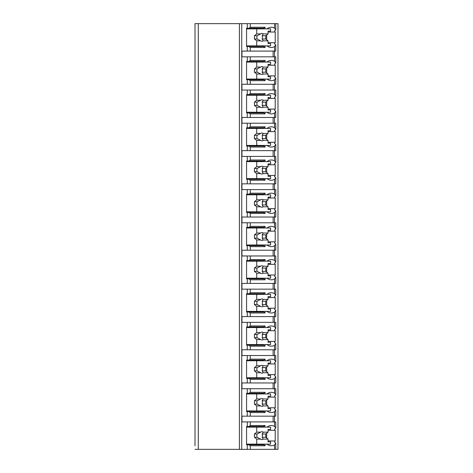 <?xml version="1.0" encoding="UTF-8"?>
<svg xmlns="http://www.w3.org/2000/svg" width="473" height="473" viewBox="0 0 473 473"><rect width="100%" height="100%" fill="white"/><g stroke="black" fill="none" stroke-linecap="round" stroke-linejoin="round"><path stroke-width="0.71" d="M268.055 440.96L275.215 440.96A12.41 8.78 90 0 1 274.523 442.078L275.765 443.177L275.765 449.35L277.988 449.35L277.988 23.65L195.012 23.65L195.012 445.755M195.012 412.568L195.012 425.73M195.012 379.381L195.012 392.537M195.012 346.189L195.012 359.35M195.012 313.002L195.012 326.163M195.012 279.815L195.012 292.976M195.012 246.628L195.012 259.783M195.012 213.435L195.012 226.597M195.012 180.248L195.012 193.41M195.012 147.062L195.012 160.223M195.012 113.875L195.012 127.03M195.012 80.682L195.012 93.843M195.012 47.495L195.012 60.656M275.765 449.35L195.012 449.35M198.282 23.65L198.282 449.35M274.523 23.65L274.523 28.114L275.765 29.823L274.523 30.922A12.41 8.78 90 0 1 275.215 32.04L275.215 42.7A12.41 8.78 90 0 1 274.523 43.818L275.765 44.917L275.765 51.09L274.523 51.09L274.523 61.307L275.765 63.01L275.765 56.837L241.951 56.837L241.951 51.09L247.267 51.09L247.267 46.514L246.575 46.514L246.575 28.22L247.267 28.22L247.267 23.65M247.267 56.837L247.267 61.413L246.575 61.413L246.575 79.706L247.267 79.706L247.267 84.277L241.951 84.277L241.951 90.03L247.267 90.03L247.267 94.6L246.575 94.6L246.575 112.893L247.267 112.893L247.267 117.464L241.951 117.464L241.951 123.217L247.267 123.217L247.267 127.787L246.575 127.787L246.575 146.08L247.267 146.08L247.267 150.656L241.951 150.656L241.951 156.403L247.267 156.403L247.267 160.98L246.575 160.98L246.575 179.267L247.267 179.267L247.267 183.843L241.951 183.843L241.951 189.59L247.267 189.59L247.267 194.167L246.575 194.167L246.575 212.46L247.267 212.46L247.267 217.03L241.951 217.03L241.951 222.783L247.267 222.783L247.267 227.353L246.575 227.353L246.575 245.647L247.267 245.647L247.267 250.217L241.951 250.217L241.951 255.97L247.267 255.97L247.267 260.54L246.575 260.54L246.575 278.834L247.267 278.834L247.267 283.41L241.951 283.41L241.951 289.157L247.267 289.157L247.267 293.733L246.575 293.733L246.575 312.02L247.267 312.02L247.267 316.597L241.951 316.597L241.951 322.344L247.267 322.344L247.267 326.92L246.575 326.92L246.575 345.213L247.267 345.213L247.267 349.784L241.951 349.784L241.951 355.536L247.267 355.536L247.267 360.107L246.575 360.107L246.575 378.4L247.267 378.4L247.267 382.97L241.951 382.97L241.951 388.723L247.267 388.723L247.267 393.294L246.575 393.294L246.575 411.587L247.267 411.587L247.267 416.163L241.951 416.163L241.951 421.91L247.267 421.91L247.267 426.486L246.575 426.486L246.575 444.78L247.267 444.78L247.267 449.35M275.765 443.177L274.523 444.886L274.523 449.35M275.765 428.083L275.765 421.91L274.523 421.91L274.523 426.38L275.765 428.083L274.523 429.182A12.41 8.78 90 0 1 275.215 430.3L268.055 430.3M275.765 394.896L275.765 388.723L274.523 388.723L274.523 393.187L275.765 394.896L274.523 395.996A12.41 8.78 90 0 1 275.215 397.107L275.215 407.773A12.41 8.78 90 0 1 274.523 408.891L275.765 409.99L274.523 411.693L274.523 416.163L247.267 416.163M275.765 409.99L275.765 416.163L274.523 416.163L274.523 421.91L247.267 421.91M275.765 361.709L275.765 355.536L274.523 355.536L274.523 360L275.765 361.709L274.523 362.803A12.41 8.78 90 0 1 275.215 363.92L275.215 374.586A12.41 8.78 90 0 1 274.523 375.704L275.765 376.798L274.523 378.506L274.523 382.97L247.267 382.97M275.765 376.798L275.765 382.97L274.523 382.97L274.523 388.723L247.267 388.723M275.765 328.516L275.765 322.344L274.523 322.344L274.523 326.813L275.765 328.516L274.523 329.616A12.41 8.78 90 0 1 275.215 330.733L275.215 341.4A12.41 8.78 90 0 1 274.523 342.511L275.765 343.611L274.523 345.32L274.523 349.784L247.267 349.784M275.765 343.611L275.765 349.784L274.523 349.784L274.523 355.536L247.267 355.536M275.765 295.329L275.765 289.157L274.523 289.157L274.523 293.621L275.765 295.329L274.523 296.429A12.41 8.78 90 0 1 275.215 297.547L275.215 308.207A12.41 8.78 90 0 1 274.523 309.324L275.765 310.424L274.523 312.133L274.523 316.597L247.267 316.597M275.765 310.424L275.765 316.597L274.523 316.597L274.523 322.344L247.267 322.344M275.765 262.143L275.765 255.97L274.523 255.97L274.523 260.434L275.765 262.143L274.523 263.242A12.41 8.78 90 0 1 275.215 264.354L275.215 275.02A12.41 8.78 90 0 1 274.523 276.137L275.765 277.237L274.523 278.94L274.523 283.41L247.267 283.41M275.765 277.237L275.765 283.41L274.523 283.41L274.523 289.157L247.267 289.157M275.765 228.956L275.765 222.783L274.523 222.783L274.523 227.247L275.765 228.956L274.523 230.049A12.41 8.78 90 0 1 275.215 231.167L275.215 241.833A12.41 8.78 90 0 1 274.523 242.951L275.765 244.044L274.523 245.753L274.523 250.217L247.267 250.217M275.765 244.044L275.765 250.217L274.523 250.217L274.523 255.97L247.267 255.97M275.765 195.763L275.765 189.59L274.523 189.59L274.523 194.06L275.765 195.763L274.523 196.863A12.41 8.78 90 0 1 275.215 197.98L275.215 208.646A12.41 8.78 90 0 1 274.523 209.758L275.765 210.857L274.523 212.566L274.523 217.03L247.267 217.03M275.765 210.857L275.765 217.03L274.523 217.03L274.523 222.783L247.267 222.783M275.765 162.576L275.765 156.403L274.523 156.403L274.523 160.867L275.765 162.576L274.523 163.676A12.41 8.78 90 0 1 275.215 164.793L275.215 175.453A12.41 8.78 90 0 1 274.523 176.571L275.765 177.671L274.523 179.379L274.523 183.843L247.267 183.843M275.765 177.671L275.765 183.843L274.523 183.843L274.523 189.59L247.267 189.59M275.765 129.389L275.765 123.217L274.523 123.217L274.523 127.68L275.765 129.389L274.523 130.489A12.41 8.78 90 0 1 275.215 131.6L275.215 142.267A12.41 8.78 90 0 1 274.523 143.384L275.765 144.484L274.523 146.187L274.523 150.656L247.267 150.656M275.765 144.484L275.765 150.656L274.523 150.656L274.523 156.403L247.267 156.403M275.765 96.202L275.765 90.03L274.523 90.03L274.523 94.494L275.765 96.202L274.523 97.296A12.41 8.78 90 0 1 275.215 98.414L275.215 109.08A12.41 8.78 90 0 1 274.523 110.197L275.765 111.291L274.523 113L274.523 117.464L247.267 117.464M275.765 111.291L275.765 117.464L274.523 117.464L274.523 123.217L247.267 123.217M275.765 63.01L274.523 64.109A12.41 8.78 90 0 1 275.215 65.227L275.215 75.893A12.41 8.78 90 0 1 274.523 77.004L275.765 78.104L274.523 79.813L274.523 84.277L247.267 84.277M275.765 78.104L275.765 84.277L274.523 84.277L274.523 90.03L247.267 90.03M275.765 44.917L274.523 46.62L274.523 51.09L247.267 51.09M266.938 444.123A12.41 8.78 90 0 0 271.289 445.755A12.41 8.78 90 0 0 274.523 444.886M275.215 440.96L275.215 430.3M273.134 56.837L273.134 51.09M248.881 444.78L263.662 444.78L265.051 445.755L250.27 445.755L248.881 444.78L247.267 444.78M250.27 445.755L250.27 449.35M247.267 28.22L248.881 28.22L250.27 27.245L265.051 27.245L265.051 28.877M250.27 23.65L250.27 27.245M250.27 421.91L250.27 425.505L265.051 425.505L263.662 426.486L248.881 426.486L250.27 425.505M248.881 426.486L247.267 426.486M265.051 410.936L265.051 412.568L250.27 412.568L248.881 411.587L247.267 411.587M250.27 412.568L250.27 416.163M250.27 388.723L250.27 392.318L265.051 392.318L265.051 393.95M247.267 393.294L248.881 393.294L250.27 392.318M265.051 377.75L265.051 379.381L250.27 379.381L248.881 378.4L247.267 378.4M250.27 379.381L250.27 382.97M250.27 355.536L250.27 359.125L265.051 359.125L265.051 360.763M247.267 360.107L248.881 360.107L250.27 359.125M265.051 344.557L265.051 346.189L250.27 346.189L248.881 345.213L247.267 345.213M250.27 346.189L250.27 349.784M250.27 322.344L250.27 325.938L265.051 325.938L265.051 327.57M247.267 326.92L248.881 326.92L250.27 325.938M265.051 311.37L265.051 313.002L250.27 313.002L248.881 312.02L247.267 312.02M250.27 313.002L250.27 316.597M250.27 289.157L250.27 292.752L265.051 292.752L265.051 294.383M247.267 293.733L248.881 293.733L250.27 292.752M265.051 278.183L265.051 279.815L250.27 279.815L248.881 278.834L247.267 278.834M250.27 279.815L250.27 283.41M250.27 255.97L250.27 259.565L265.051 259.565L265.051 261.197M247.267 260.54L248.881 260.54L250.27 259.565M265.051 244.99L265.051 246.628L250.27 246.628L248.881 245.647L247.267 245.647M250.27 246.628L250.27 250.217M250.27 222.783L250.27 226.372L265.051 226.372L265.051 228.01M247.267 227.353L248.881 227.353L250.27 226.372M265.051 211.803L265.051 213.435L250.27 213.435L248.881 212.46L247.267 212.46M250.27 213.435L250.27 217.03M250.27 189.59L250.27 193.185L265.051 193.185L265.051 194.817M247.267 194.167L248.881 194.167L250.27 193.185M265.051 178.617L265.051 180.248L250.27 180.248L248.881 179.267L247.267 179.267M250.27 180.248L250.27 183.843M250.27 156.403L250.27 159.998L265.051 159.998L265.051 161.63M247.267 160.98L248.881 160.98L250.27 159.998M265.051 145.43L265.051 147.062L250.27 147.062L248.881 146.08L247.267 146.08M250.27 147.062L250.27 150.656M250.27 123.217L250.27 126.811L265.051 126.811L265.051 128.443M247.267 127.787L248.881 127.787L250.27 126.811M265.051 112.237L265.051 113.875L250.27 113.875L248.881 112.893L247.267 112.893M250.27 113.875L250.27 117.464M250.27 90.03L250.27 93.619L265.051 93.619L265.051 95.25M247.267 94.6L248.881 94.6L250.27 93.619M265.051 79.05L265.051 80.682L250.27 80.682L248.881 79.706L247.267 79.706M250.27 80.682L250.27 84.277M250.27 56.837L250.27 60.432L265.051 60.432L265.051 62.064M247.267 61.413L248.881 61.413L250.27 60.432M265.051 45.863L265.051 47.495L250.27 47.495L248.881 46.514L247.267 46.514M250.27 47.495L250.27 51.09M265.051 444.123L265.051 445.755M274.523 28.114A12.41 8.78 90 0 0 271.289 27.245A12.41 8.78 90 0 0 266.938 28.877M274.523 426.38A12.41 8.78 90 0 0 271.289 425.505A12.41 8.78 90 0 0 266.938 427.137M265.051 425.505L265.051 427.137M266.938 410.936A12.41 8.78 90 0 0 271.289 412.568A12.41 8.78 90 0 0 274.523 411.693M274.523 393.187A12.41 8.78 90 0 0 271.289 392.318A12.41 8.78 90 0 0 266.938 393.95M266.938 377.75A12.41 8.78 90 0 0 271.289 379.381A12.41 8.78 90 0 0 274.523 378.506M274.523 360A12.41 8.78 90 0 0 271.289 359.125A12.41 8.78 90 0 0 266.938 360.763M266.938 344.557A12.41 8.78 90 0 0 271.289 346.189A12.41 8.78 90 0 0 274.523 345.32M274.523 326.813A12.41 8.78 90 0 0 271.289 325.938A12.41 8.78 90 0 0 266.938 327.57M266.938 311.37A12.41 8.78 90 0 0 271.289 313.002A12.41 8.78 90 0 0 274.523 312.133M274.523 293.621A12.41 8.78 90 0 0 271.289 292.752A12.41 8.78 90 0 0 266.938 294.383M266.938 278.183A12.41 8.78 90 0 0 271.289 279.815A12.41 8.78 90 0 0 274.523 278.94M274.523 260.434A12.41 8.78 90 0 0 271.289 259.565A12.41 8.78 90 0 0 266.938 261.197M266.938 244.99A12.41 8.78 90 0 0 271.289 246.628A12.41 8.78 90 0 0 274.523 245.753M274.523 227.247A12.41 8.78 90 0 0 271.289 226.372A12.41 8.78 90 0 0 266.938 228.01M266.938 211.803A12.41 8.78 90 0 0 271.289 213.435A12.41 8.78 90 0 0 274.523 212.566M274.523 194.06A12.41 8.78 90 0 0 271.289 193.185A12.41 8.78 90 0 0 266.938 194.817M266.938 178.617A12.41 8.78 90 0 0 271.289 180.248A12.41 8.78 90 0 0 274.523 179.379M274.523 160.867A12.41 8.78 90 0 0 271.289 159.998A12.41 8.78 90 0 0 266.938 161.63M266.938 145.43A12.41 8.78 90 0 0 271.289 147.062A12.41 8.78 90 0 0 274.523 146.187M274.523 127.68A12.41 8.78 90 0 0 271.289 126.811A12.41 8.78 90 0 0 266.938 128.443M266.938 112.237A12.41 8.78 90 0 0 271.289 113.875A12.41 8.78 90 0 0 274.523 113M274.523 94.494A12.41 8.78 90 0 0 271.289 93.619A12.41 8.78 90 0 0 266.938 95.25M266.938 79.05A12.41 8.78 90 0 0 271.289 80.682A12.41 8.78 90 0 0 274.523 79.813M274.523 61.307A12.41 8.78 90 0 0 271.289 60.432A12.41 8.78 90 0 0 266.938 62.064M266.938 45.863A12.41 8.78 90 0 0 271.289 47.495A12.41 8.78 90 0 0 274.523 46.62M253.504 444.78L253.504 444.123M253.504 427.137L253.504 426.486M266.666 438.004L266.666 433.256M246.575 427.137L270.591 427.137L270.591 429.425L268.055 429.425L268.055 432.151L263.23 432.151A3.92 2.773 90 0 0 261.953 431.713A3.92 2.773 90 0 0 260.682 432.151L256.733 432.151L254.427 433.995L254.427 437.265L257.129 437.265L260.682 439.11L256.733 439.11L256.733 444.123L270.591 444.123L270.591 441.835L268.055 441.835L268.055 439.11L263.23 439.11L262.166 437.265L265.743 437.265L268.055 439.11M256.733 427.137L256.733 432.151M260.682 439.11A3.92 2.773 90 0 0 261.953 439.553A3.92 2.773 90 0 0 263.23 439.11M268.055 432.151L265.743 433.995L265.743 437.265M262.166 437.265A3.92 2.773 90 0 0 262.166 433.995L265.743 433.995M262.166 433.995L263.23 432.151M260.682 432.151L257.129 433.995A3.92 2.773 90 0 0 257.129 437.265M254.427 433.995L257.129 433.995M254.427 437.265L256.733 439.11M246.575 444.123L256.733 444.123M248.881 28.22L263.662 28.22L265.051 27.245M265.051 47.495L263.662 46.514L248.881 46.514M253.504 46.514L253.504 45.863M253.504 28.877L253.504 28.22M266.666 39.744L266.666 34.996M275.215 42.7L268.055 42.7M275.215 32.04L268.055 32.04M246.575 28.877L270.591 28.877L270.591 31.165L268.055 31.165L268.055 33.89L263.23 33.89A3.92 2.773 90 0 0 261.953 33.447A3.92 2.773 90 0 0 260.682 33.89L256.733 33.89L254.427 35.735L254.427 39.005L257.129 39.005L260.682 40.849L256.733 40.849L256.733 45.863L270.591 45.863L270.591 43.575L268.055 43.575L268.055 40.849L263.23 40.849L262.166 39.005L265.743 39.005L268.055 40.849M256.733 28.877L256.733 33.89M260.682 40.849A3.92 2.773 90 0 0 261.953 41.287A3.92 2.773 90 0 0 263.23 40.849M268.055 33.89L265.743 35.735L265.743 39.005M262.166 39.005A3.92 2.773 90 0 0 262.166 35.735L265.743 35.735M262.166 35.735L263.23 33.89M260.682 33.89L257.129 35.735A3.92 2.773 90 0 0 257.129 39.005M254.427 35.735L257.129 35.735M254.427 39.005L256.733 40.849M246.575 45.863L256.733 45.863M273.134 421.91L273.134 416.163M265.051 412.568L263.662 411.587L248.881 411.587M248.881 393.294L263.662 393.294L265.051 392.318M253.504 393.95L253.504 393.294M275.215 397.107L268.055 397.107M275.215 407.773L268.055 407.773M266.666 404.817L266.666 400.069M253.504 411.587L253.504 410.936M246.575 393.95L270.591 393.95L270.591 396.238L268.055 396.238L268.055 398.958L263.23 398.958A3.92 2.773 90 0 0 261.953 398.52A3.92 2.773 90 0 0 260.682 398.958L256.733 398.958L254.427 400.808L254.427 404.078L257.129 404.078L260.682 405.923L256.733 405.923L256.733 410.936L270.591 410.936L270.591 408.648L268.055 408.648L268.055 405.923L263.23 405.923L262.166 404.078L265.743 404.078L268.055 405.923M256.733 393.95L256.733 398.958M260.682 405.923A3.92 2.773 90 0 0 261.953 406.36A3.92 2.773 90 0 0 263.23 405.923M268.055 398.958L265.743 400.808L265.743 404.078M262.166 404.078A3.92 2.773 90 0 0 262.166 400.808L265.743 400.808M262.166 400.808L263.23 398.958M260.682 398.958L257.129 400.808A3.92 2.773 90 0 0 257.129 404.078M254.427 400.808L257.129 400.808M254.427 404.078L256.733 405.923M246.575 410.936L256.733 410.936M273.134 388.723L273.134 382.97M265.051 379.381L263.662 378.4L248.881 378.4M248.881 360.107L263.662 360.107L265.051 359.125M253.504 360.763L253.504 360.107M275.215 363.92L268.055 363.92M275.215 374.586L268.055 374.586M266.666 371.624L266.666 366.882M253.504 378.4L253.504 377.75M246.575 360.763L270.591 360.763L270.591 363.045L268.055 363.045L268.055 365.771L263.23 365.771A3.92 2.773 90 0 0 261.953 365.333A3.92 2.773 90 0 0 260.682 365.771L256.733 365.771L254.427 367.622L254.427 370.885L257.129 370.885L260.682 372.736L256.733 372.736L256.733 377.75L270.591 377.75L270.591 375.461L268.055 375.461L268.055 372.736L263.23 372.736L262.166 370.885L265.743 370.885L268.055 372.736M256.733 360.763L256.733 365.771M260.682 372.736A3.92 2.773 90 0 0 261.953 373.173A3.92 2.773 90 0 0 263.23 372.736M268.055 365.771L265.743 367.622L265.743 370.885M262.166 370.885A3.92 2.773 90 0 0 262.166 367.622L265.743 367.622M262.166 367.622L263.23 365.771M260.682 365.771L257.129 367.622A3.92 2.773 90 0 0 257.129 370.885M254.427 367.622L257.129 367.622M254.427 370.885L256.733 372.736M246.575 377.75L256.733 377.75M273.134 355.536L273.134 349.784M265.051 346.189L263.662 345.213L248.881 345.213M248.881 326.92L263.662 326.92L265.051 325.938M253.504 327.57L253.504 326.92M275.215 330.733L268.055 330.733M275.215 341.4L268.055 341.4M266.666 338.437L266.666 333.696M253.504 345.213L253.504 344.557M246.575 327.57L270.591 327.57L270.591 329.858L268.055 329.858L268.055 332.584L263.23 332.584A3.92 2.773 90 0 0 261.953 332.147A3.92 2.773 90 0 0 260.682 332.584L256.733 332.584L254.427 334.435L254.427 337.698L257.129 337.698L260.682 339.549L256.733 339.549L256.733 344.557L270.591 344.557L270.591 342.275L268.055 342.275L268.055 339.549L263.23 339.549L262.166 337.698L265.743 337.698L268.055 339.549M256.733 327.57L256.733 332.584M260.682 339.549A3.92 2.773 90 0 0 261.953 339.986A3.92 2.773 90 0 0 263.23 339.549M268.055 332.584L265.743 334.435L265.743 337.698M262.166 337.698A3.92 2.773 90 0 0 262.166 334.435L265.743 334.435M262.166 334.435L263.23 332.584M260.682 332.584L257.129 334.435A3.92 2.773 90 0 0 257.129 337.698M254.427 334.435L257.129 334.435M254.427 337.698L256.733 339.549M246.575 344.557L256.733 344.557M273.134 322.344L273.134 316.597M265.051 313.002L263.662 312.02L248.881 312.02M248.881 293.733L263.662 293.733L265.051 292.752M253.504 294.383L253.504 293.733M275.215 297.547L268.055 297.547M275.215 308.207L268.055 308.207M266.666 305.251L266.666 300.503M253.504 312.02L253.504 311.37M246.575 294.383L270.591 294.383L270.591 296.672L268.055 296.672L268.055 299.397L263.23 299.397A3.92 2.773 90 0 0 261.953 298.96A3.92 2.773 90 0 0 260.682 299.397L256.733 299.397L254.427 301.242L254.427 304.511L257.129 304.511L260.682 306.356L256.733 306.356L256.733 311.37L270.591 311.37L270.591 309.082L268.055 309.082L268.055 306.356L263.23 306.356L262.166 304.511L265.743 304.511L268.055 306.356M256.733 294.383L256.733 299.397M260.682 306.356A3.92 2.773 90 0 0 261.953 306.8A3.92 2.773 90 0 0 263.23 306.356M268.055 299.397L265.743 301.242L265.743 304.511M262.166 304.511A3.92 2.773 90 0 0 262.166 301.242L265.743 301.242M262.166 301.242L263.23 299.397M260.682 299.397L257.129 301.242A3.92 2.773 90 0 0 257.129 304.511M254.427 301.242L257.129 301.242M254.427 304.511L256.733 306.356M246.575 311.37L256.733 311.37M273.134 289.157L273.134 283.41M265.051 279.815L263.662 278.834L248.881 278.834M248.881 260.54L263.662 260.54L265.051 259.565M253.504 261.197L253.504 260.54M275.215 264.354L268.055 264.354M275.215 275.02L268.055 275.02M266.666 272.064L266.666 267.316M253.504 278.834L253.504 278.183M246.575 261.197L270.591 261.197L270.591 263.485L268.055 263.485L268.055 266.204L263.23 266.204A3.92 2.773 90 0 0 261.953 265.767A3.92 2.773 90 0 0 260.682 266.204L256.733 266.204L254.427 268.055L254.427 271.325L257.129 271.325L260.682 273.169L256.733 273.169L256.733 278.183L270.591 278.183L270.591 275.895L268.055 275.895L268.055 273.169L263.23 273.169L262.166 271.325L265.743 271.325L268.055 273.169M256.733 261.197L256.733 266.204M260.682 273.169A3.92 2.773 90 0 0 261.953 273.607A3.92 2.773 90 0 0 263.23 273.169M268.055 266.204L265.743 268.055L265.743 271.325M262.166 271.325A3.92 2.773 90 0 0 262.166 268.055L265.743 268.055M262.166 268.055L263.23 266.204M260.682 266.204L257.129 268.055A3.92 2.773 90 0 0 257.129 271.325M254.427 268.055L257.129 268.055M254.427 271.325L256.733 273.169M246.575 278.183L256.733 278.183M273.134 255.97L273.134 250.217M265.051 246.628L263.662 245.647L248.881 245.647M248.881 227.353L263.662 227.353L265.051 226.372M253.504 228.01L253.504 227.353M275.215 231.167L268.055 231.167M275.215 241.833L268.055 241.833M266.666 238.871L266.666 234.129M253.504 245.647L253.504 244.99M246.575 228.01L270.591 228.01L270.591 230.292L268.055 230.292L268.055 233.018L263.23 233.018A3.92 2.773 90 0 0 261.953 232.58A3.92 2.773 90 0 0 260.682 233.018L256.733 233.018L254.427 234.868L254.427 238.132L257.129 238.132L260.682 239.982L256.733 239.982L256.733 244.99L270.591 244.99L270.591 242.708L268.055 242.708L268.055 239.982L263.23 239.982L262.166 238.132L265.743 238.132L268.055 239.982M256.733 228.01L256.733 233.018M260.682 239.982A3.92 2.773 90 0 0 261.953 240.42A3.92 2.773 90 0 0 263.23 239.982M268.055 233.018L265.743 234.868L265.743 238.132M262.166 238.132A3.92 2.773 90 0 0 262.166 234.868L265.743 234.868M262.166 234.868L263.23 233.018M260.682 233.018L257.129 234.868A3.92 2.773 90 0 0 257.129 238.132M254.427 234.868L257.129 234.868M254.427 238.132L256.733 239.982M246.575 244.99L256.733 244.99M273.134 222.783L273.134 217.03M265.051 213.435L263.662 212.46L248.881 212.46M248.881 194.167L263.662 194.167L265.051 193.185M253.504 194.817L253.504 194.167M275.215 197.98L268.055 197.98M275.215 208.646L268.055 208.646M266.666 205.684L266.666 200.936M253.504 212.46L253.504 211.803M246.575 194.817L270.591 194.817L270.591 197.105L268.055 197.105L268.055 199.831L263.23 199.831A3.92 2.773 90 0 0 261.953 199.393A3.92 2.773 90 0 0 260.682 199.831L256.733 199.831L254.427 201.675L254.427 204.945L257.129 204.945L260.682 206.796L256.733 206.796L256.733 211.803L270.591 211.803L270.591 209.515L268.055 209.515L268.055 206.796L263.23 206.796L262.166 204.945L265.743 204.945L268.055 206.796M256.733 194.817L256.733 199.831M260.682 206.796A3.92 2.773 90 0 0 261.953 207.233A3.92 2.773 90 0 0 263.23 206.796M268.055 199.831L265.743 201.675L265.743 204.945M262.166 204.945A3.92 2.773 90 0 0 262.166 201.675L265.743 201.675M262.166 201.675L263.23 199.831M260.682 199.831L257.129 201.675A3.92 2.773 90 0 0 257.129 204.945M254.427 201.675L257.129 201.675M254.427 204.945L256.733 206.796M246.575 211.803L256.733 211.803M273.134 189.59L273.134 183.843M265.051 180.248L263.662 179.267L248.881 179.267M248.881 160.98L263.662 160.98L265.051 159.998M253.504 161.63L253.504 160.98M275.215 164.793L268.055 164.793M275.215 175.453L268.055 175.453M266.666 172.497L266.666 167.749M253.504 179.267L253.504 178.617M246.575 161.63L270.591 161.63L270.591 163.918L268.055 163.918L268.055 166.644L263.23 166.644A3.92 2.773 90 0 0 261.953 166.2A3.92 2.773 90 0 0 260.682 166.644L256.733 166.644L254.427 168.489L254.427 171.758L257.129 171.758L260.682 173.603L256.733 173.603L256.733 178.617L270.591 178.617L270.591 176.328L268.055 176.328L268.055 173.603L263.23 173.603L262.166 171.758L265.743 171.758L268.055 173.603M256.733 161.63L256.733 166.644M260.682 173.603A3.92 2.773 90 0 0 261.953 174.04A3.92 2.773 90 0 0 263.23 173.603M268.055 166.644L265.743 168.489L265.743 171.758M262.166 171.758A3.92 2.773 90 0 0 262.166 168.489L265.743 168.489M262.166 168.489L263.23 166.644M260.682 166.644L257.129 168.489A3.92 2.773 90 0 0 257.129 171.758M254.427 168.489L257.129 168.489M254.427 171.758L256.733 173.603M246.575 178.617L256.733 178.617M273.134 156.403L273.134 150.656M265.051 147.062L263.662 146.08L248.881 146.08M248.881 127.787L263.662 127.787L265.051 126.811M253.504 128.443L253.504 127.787M275.215 131.6L268.055 131.6M275.215 142.267L268.055 142.267M266.666 139.304L266.666 134.563M253.504 146.08L253.504 145.43M246.575 128.443L270.591 128.443L270.591 130.725L268.055 130.725L268.055 133.451L263.23 133.451A3.92 2.773 90 0 0 261.953 133.014A3.92 2.773 90 0 0 260.682 133.451L256.733 133.451L254.427 135.302L254.427 138.565L257.129 138.565L260.682 140.416L256.733 140.416L256.733 145.43L270.591 145.43L270.591 143.142L268.055 143.142L268.055 140.416L263.23 140.416L262.166 138.565L265.743 138.565L268.055 140.416M256.733 128.443L256.733 133.451M260.682 140.416A3.92 2.773 90 0 0 261.953 140.853A3.92 2.773 90 0 0 263.23 140.416M268.055 133.451L265.743 135.302L265.743 138.565M262.166 138.565A3.92 2.773 90 0 0 262.166 135.302L265.743 135.302M262.166 135.302L263.23 133.451M260.682 133.451L257.129 135.302A3.92 2.773 90 0 0 257.129 138.565M254.427 135.302L257.129 135.302M254.427 138.565L256.733 140.416M246.575 145.43L256.733 145.43M273.134 123.217L273.134 117.464M265.051 113.875L263.662 112.893L248.881 112.893M248.881 94.6L263.662 94.6L265.051 93.619M253.504 95.25L253.504 94.6M275.215 98.414L268.055 98.414M275.215 109.08L268.055 109.08M266.666 106.118L266.666 101.376M253.504 112.893L253.504 112.237M246.575 95.25L270.591 95.25L270.591 97.539L268.055 97.539L268.055 100.264L263.23 100.264A3.92 2.773 90 0 0 261.953 99.827A3.92 2.773 90 0 0 260.682 100.264L256.733 100.264L254.427 102.115L254.427 105.378L257.129 105.378L260.682 107.229L256.733 107.229L256.733 112.237L270.591 112.237L270.591 109.955L268.055 109.955L268.055 107.229L263.23 107.229L262.166 105.378L265.743 105.378L268.055 107.229M256.733 95.25L256.733 100.264M260.682 107.229A3.92 2.773 90 0 0 261.953 107.667A3.92 2.773 90 0 0 263.23 107.229M268.055 100.264L265.743 102.115L265.743 105.378M262.166 105.378A3.92 2.773 90 0 0 262.166 102.115L265.743 102.115M262.166 102.115L263.23 100.264M260.682 100.264L257.129 102.115A3.92 2.773 90 0 0 257.129 105.378M254.427 102.115L257.129 102.115M254.427 105.378L256.733 107.229M246.575 112.237L256.733 112.237M273.134 90.03L273.134 84.277M265.051 80.682L263.662 79.706L248.881 79.706M248.881 61.413L263.662 61.413L265.051 60.432M253.504 62.064L253.504 61.413M275.215 65.227L268.055 65.227M275.215 75.893L268.055 75.893M266.666 72.931L266.666 68.183M253.504 79.706L253.504 79.05M246.575 62.064L270.591 62.064L270.591 64.352L268.055 64.352L268.055 67.077L263.23 67.077A3.92 2.773 90 0 0 261.953 66.64A3.92 2.773 90 0 0 260.682 67.077L256.733 67.077L254.427 68.922L254.427 72.192L257.129 72.192L260.682 74.042L256.733 74.042L256.733 79.05L270.591 79.05L270.591 76.762L268.055 76.762L268.055 74.042L263.23 74.042L262.166 72.192L265.743 72.192L268.055 74.042M256.733 62.064L256.733 67.077M260.682 74.042A3.92 2.773 90 0 0 261.953 74.48A3.92 2.773 90 0 0 263.23 74.042M268.055 67.077L265.743 68.922L265.743 72.192M262.166 72.192A3.92 2.773 90 0 0 262.166 68.922L265.743 68.922M262.166 68.922L263.23 67.077M260.682 67.077L257.129 68.922A3.92 2.773 90 0 0 257.129 72.192M254.427 68.922L257.129 68.922M254.427 72.192L256.733 74.042M246.575 79.05L256.733 79.05M239.427 23.65L239.427 449.35M241.738 23.65L241.738 449.35M275.765 23.65L275.765 29.823"/></g></svg>
